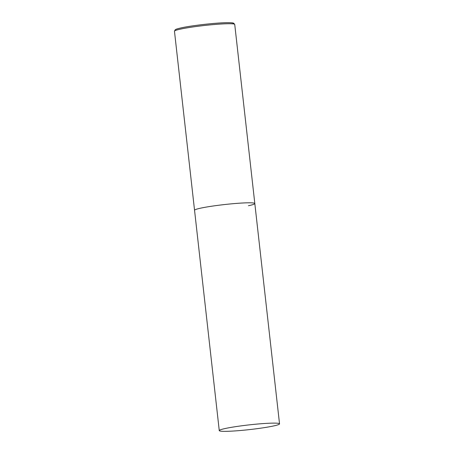 <?xml version="1.0" encoding="UTF-8"?>
<svg xmlns="http://www.w3.org/2000/svg" width="454" height="454" viewBox="0 0 454 454"><rect width="100%" height="100%" fill="white"/><g stroke="black" fill="none" stroke-linecap="round" stroke-linejoin="round"><path stroke-width="0.68" d="M219.265 430.613A30.327 2.361 173.6 0 0 230.87 431.175A30.327 2.361 173.6 0 0 262.741 427.878A30.327 2.361 173.6 0 0 279.533 423.854A30.327 2.361 173.6 0 0 267.928 423.293A30.327 2.361 173.6 0 0 236.057 426.59A30.327 2.361 173.6 0 0 219.265 430.613L174.467 31.23A30.327 2.361 -6.4 0 1 180.834 29.039A30.327 2.361 -6.4 0 1 214.271 24.516A30.327 2.361 -6.4 0 1 234.735 24.471L254.819 203.534A30.327 2.361 173.6 0 0 243.213 202.972A30.327 2.361 173.6 0 0 211.343 206.269A30.327 2.361 173.6 0 0 194.55 210.293A30.327 2.361 -6.4 0 1 200.918 208.097A30.327 2.361 -6.4 0 1 234.355 203.579A30.327 2.361 -6.4 0 1 254.819 203.534A30.327 2.361 -6.4 0 1 248.457 205.724M181.651 27.785A29.113 2.27 -6.4 0 1 216.28 23.245A29.113 2.27 -6.4 0 1 232.936 23.88M234.735 24.471L233.719 23.216C233.152 23.126 233.589 22.643 226.625 22.7C215.531 22.836 192.031 25.492 181.532 27.802C175.454 29.147 175.63 29.578 175.182 29.782L174.467 31.23M254.819 203.534L279.533 423.854"/></g></svg>
